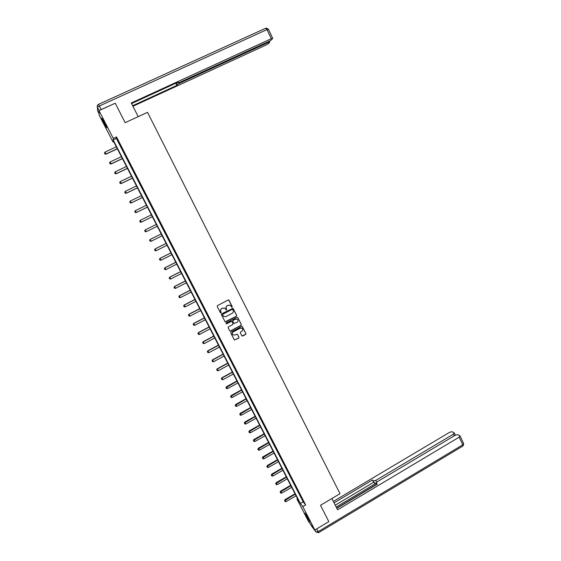 <?xml version="1.0" encoding="UTF-8"?>
<svg xmlns="http://www.w3.org/2000/svg" width="561" height="561" viewBox="0 0 561 561"><rect width="100%" height="100%" fill="white"/><g stroke="black" fill="none" stroke-linecap="round" stroke-linejoin="round"><path stroke-width="0.84" d="M232.002 307.169L232.205 306.544L229.028 300.289L228.138 300.009L217.514 305.57L217.226 306.474L220.424 312.736L221.048 312.933L220.838 311.495C220.368 310.289 220.683 309.328 221.77 308.613L222.654 308.15L224.898 308.326L226.532 310.051L226.328 308.613C225.859 307.407 226.167 306.453 227.254 305.738L228.131 305.275L230.347 305.429L232.002 307.169M231.546 307.155L232.093 306.495L228.636 299.96M220.571 312.905L221.153 312.253L220.838 311.495M226.069 310.03L226.63 309.37L226.328 308.613M306.096 515.713L304.868 513.006L309.896 521.821L306.096 515.713M104.255 123.834L101.695 118.126L104.241 122.06L106.793 127.754L104.255 123.834M241.819 335.759L242.696 336.025L245.634 334.454L245.921 333.564L242.254 326.474L241.553 326.425L231.027 332.028L230.739 332.925L234.421 340.008L238.698 338.164L238.986 337.273L237.324 334.125L234.842 335.008L232.927 334.833C232.002 333.76 232.107 332.778 233.25 331.888L240.178 328.192L242.05 328.339C243.004 329.412 242.913 330.401 241.763 331.313L240.606 331.923L240.318 332.82L241.819 335.759M98.988 110.636L115.229 103.217L125.166 122.684L147.522 112.326L340.015 493.701L320.492 505.286L328.837 521.618L314.847 530.005L308.62 521.695L296.916 498.967L299.265 502.011L113.147 140.615L113.049 142.059L99.206 115.194L98.988 110.636L113.294 138.434L113.189 139.927L300.38 503.462L302.814 506.618L314.847 530.005M116.52 136.926L116.372 138.448L303.178 501.815L305.64 504.949L116.52 136.926L113.294 138.434M305.64 504.949L302.814 506.618M236.419 316.313L236.707 315.422L233.004 308.27L221.714 313.795L221.427 314.7L225.143 321.846L225.859 321.909L236.419 316.313L236.595 315.366L232.829 308.178M230.403 330.941L240.921 325.338L241.209 324.447L237.822 317.617L241.321 324.51L241.034 325.401L230.508 331.011L229.793 330.941L230.508 331.011M231.658 321.46L230.985 321.418L231.974 321.755L232.976 323.718L232.689 324.609L228.404 326.888L228.117 327.785L229.793 330.941M231.09 321.481L226.623 323.844M237.822 317.617L236.945 317.337L226.209 323.024L226.125 323.802M118.939 142.81L120.917 146.659L119.065 142.746M124.079 152.809L126.057 156.645L124.205 152.753M129.205 162.774L131.169 166.596L129.325 162.718M134.303 172.697L136.26 176.498L134.423 172.634M139.38 182.57L141.323 186.357L139.5 182.514M144.436 192.409L146.372 196.182L144.556 192.353M149.471 202.205L151.4 205.964L149.591 202.149M154.485 211.96L156.407 215.705L154.605 211.904M159.478 221.672L161.519 225.347L159.597 221.616M164.45 231.349L166.491 235.024L164.45 231.349M169.401 240.985L171.449 244.666L169.401 240.985M174.338 250.578L176.378 254.266L174.338 250.578M179.247 260.136L181.294 263.824L179.247 260.136M184.134 269.652L186.189 273.347L184.134 269.652M189.008 279.126L191.063 282.828L189.008 279.126M193.861 288.564L195.915 292.274L193.861 288.564M198.692 297.961L200.747 301.678L198.692 297.961M203.503 307.323L205.564 311.039L203.503 307.323M208.292 316.642L210.354 320.373L208.292 316.642M213.068 325.927L215.129 329.658L213.068 325.927M217.822 335.176L219.884 338.914L217.822 335.176M222.556 344.384L224.624 348.129L222.556 344.384M227.268 353.556L229.337 357.301L227.268 353.556M231.966 362.694L234.035 366.445L231.966 362.694M236.637 371.789L238.72 375.547L236.637 371.789M241.3 380.849L243.376 384.615L241.3 380.849M245.935 389.881L248.018 393.64L245.935 389.881M250.557 398.864L252.639 402.637L250.557 398.864M255.157 407.819L257.247 411.592L255.157 407.819M259.743 416.739L261.833 420.519L259.743 416.739M264.308 425.617L266.398 429.403L264.308 425.617M268.859 434.466L270.949 438.253L268.859 434.466M273.382 443.281L275.479 447.068L273.382 443.281M277.898 452.054L279.988 455.848L277.898 452.054M282.393 460.798L284.49 464.599L282.393 460.798M286.867 469.508L288.964 473.309L286.867 469.508M291.327 478.182L293.424 481.99L291.327 478.182M295.766 486.822L297.87 490.63L295.766 486.822M300.191 495.426L302.295 499.241L300.191 495.426M297.512 498.617L296.916 498.967M113.722 141.744L113.049 142.059M116.372 138.448L113.189 139.927M303.178 501.815L300.38 503.462M229.898 305.184L228.131 305.275M226.223 308.557C225.753 307.358 226.062 306.404 227.149 305.689L228.025 305.226M224.498 308.087L222.654 308.15M220.739 311.439C220.27 310.24 220.578 309.279 221.665 308.564L222.549 308.101M225.164 321.86L236.307 316.257M232.703 309.574L232.086 309.384L222.787 314.279L222.584 314.91L223.594 316.453L225.866 316.649L232.212 313.297C233.292 312.582 233.6 311.628 233.138 310.429L232.703 309.574M232.436 309.349L232.086 309.384M223.804 316.6L222.486 314.854L222.689 314.223L231.974 309.328M230.985 321.418L226.518 323.781M237.121 322.259C238.278 321.341 238.369 320.345 237.394 319.272L235.529 319.125L233.081 320.422L232.794 321.32L233.972 323.494L237.121 322.259M237.093 319.09L235.529 319.125M233.993 323.515L232.689 321.257L232.976 320.366L235.417 319.069M241.791 328.178L240.178 328.192M233.004 334.896L232.815 334.763C231.889 333.683 232.002 332.708 233.138 331.817L240.059 328.129M234.407 339.994L238.586 338.094L238.874 337.196L237.324 334.125M241.987 335.969L245.515 334.384L245.802 333.493L242.114 326.397M116.33 146.8L105.019 152.101L106.008 154.002L117.305 148.7M104.935 153.973L104.444 153.027L104.935 154.002L106.001 154.156L117.368 148.819M105.019 152.101L104.444 153.027M104.935 154.002L106.001 154.156M106.078 125.888L102.993 119.745M102.712 119.269L106.043 125.959M308.936 519.647L306.306 514.879M306.011 514.395L309.188 520.152M138.195 116.646L131.26 102.979L271.3 38.709L266.994 29.586L99.346 106.022L101.176 109.57L115.145 103.252M178.861 82.712L179.211 83.421L268.375 42.44L268.067 41.773M179.211 83.421L177.185 84.704L176.336 83M132.648 105.72L176.89 85.377L177.185 84.704M132.929 106.274L266.517 44.824L268.663 43.506L269.715 42.166L268.375 42.44M177.998 82.818L177.767 82.341L178.026 82.881L179.667 82.383L269.371 41.177L271.559 39.824L272.646 38.443L271.3 38.709M178.012 82.79L178.307 82.095L131.554 103.561M101.176 109.57L100.075 110.145M175.831 83.231L176.89 85.377M331.867 498.533L337.589 509.809L459.171 437.166L459.88 435.792L457.762 434.684L455.392 435.168L377.301 481.731L376.228 483.056L376.922 484.409M336.838 508.336L377.378 484.136L376.347 483.252M454.256 435.848L453.449 434.144L454.158 432.804L452.103 431.732L449.789 432.208L333.339 501.436M376.242 483.098L374.678 483.161L372.518 479.957L334.054 502.845M373.514 480.819L375.758 480.419L376.648 482.222M453.449 434.144L375.758 480.419M376.27 483.154L336.193 507.06M376.803 484.22L336.733 508.133M374.678 483.161L373.675 482.292L335.247 505.195M373.675 482.292L372.518 479.957M121.4 156.645L110.131 161.961L111.106 163.854L122.375 158.532M110.04 163.826L109.549 162.879L110.04 163.847L111.099 163.994L122.424 158.644M110.131 161.961L109.549 162.879M110.04 163.847L111.099 163.994M126.449 166.449L115.215 171.785L116.19 173.672L127.417 168.328M115.124 173.637L114.64 172.697L115.124 173.658L116.176 173.791L127.466 168.419M115.215 171.785L114.64 172.697M115.124 173.658L116.176 173.791M131.477 176.21L120.285 181.568L121.253 183.44L132.438 178.089M121.232 183.545L120.187 183.426L119.703 182.472L120.187 183.426L121.232 183.545L132.48 178.16M120.285 181.568L119.703 182.472M136.484 185.936L125.327 191.308L126.295 193.173L137.445 187.802M125.229 193.138L124.745 192.199L125.222 193.152L126.26 193.265L137.473 187.858M124.745 192.199L125.327 191.308M125.222 193.152L126.26 193.265M141.47 195.621L130.348 201.006L131.316 202.865L142.424 197.479M131.274 202.942L130.243 202.837L129.766 201.897L130.243 202.837L131.274 202.942L142.452 197.521M129.766 201.897L130.348 201.006M134.759 211.56L135.243 212.486L134.759 211.56L135.355 210.663L136.316 212.521L147.389 207.114M136.267 212.577L135.25 212.472L136.267 212.577L147.403 207.142M146.435 205.263L135.355 210.663L134.773 211.546M151.379 214.863L140.341 220.284L139.745 221.167L140.341 220.284L141.295 222.128L152.333 216.707L141.239 222.177L140.229 222.079L139.752 221.16L140.222 222.093L141.239 222.177M156.309 224.428L145.299 229.863L144.703 230.739L145.18 231.658L144.71 230.732L145.299 229.863L146.253 231.7L157.255 226.265M146.253 231.7L145.18 231.658L146.253 231.7M150.173 239.421L149.64 240.269L150.117 241.188L149.654 240.269L150.243 239.407L161.21 233.951L150.173 239.421L151.19 241.237L162.15 235.781M150.124 241.181L151.19 241.237L150.117 241.188M166.084 243.411L155.088 248.909L156.105 250.732L167.038 245.262M156.105 250.732L155.032 250.676L154.57 249.764L155.032 250.676L156.105 250.732M166.098 243.439L155.166 248.909L154.57 249.764L155.088 248.909M170.944 252.843L159.983 258.362L161.007 260.185L171.897 254.701M170.965 252.885L160.067 258.369L159.471 259.217L159.941 260.129L159.457 259.217L159.983 258.362M161.007 260.185L159.941 260.129M175.775 262.239L164.857 267.772L165.881 269.603L176.736 264.098M175.81 262.296L164.948 267.793L164.352 268.635L164.822 269.539L164.338 268.635L164.857 267.772M165.881 269.603L164.822 269.539M180.6 271.594L169.71 277.141L170.74 278.985L181.561 273.466M180.635 271.664L169.808 277.183L169.212 278.018L169.681 278.915L169.198 278.011L169.71 277.141M170.74 278.985L169.681 278.915M185.396 280.914L174.541 286.475L175.579 288.326L186.364 282.786M174.036 287.351L174.52 288.256L174.036 287.351L174.541 286.475M185.439 280.998L174.653 286.531L174.057 287.358M175.579 288.326L174.52 288.256M190.179 290.191L179.359 295.773L180.397 297.625L191.147 292.078M178.854 296.65L179.338 297.554L178.854 296.65L179.359 295.773M190.228 290.296L179.471 295.843L178.875 296.664M180.397 297.625L179.338 297.554M194.933 299.434L184.155 305.03L185.2 306.895L195.908 301.327M183.657 305.913L184.141 306.818L183.657 305.913L184.155 305.03M194.997 299.553L184.274 305.114L183.678 305.927M185.2 306.895L184.141 306.818M199.674 308.641L188.931 314.251L189.976 316.124L200.656 310.542M188.44 315.142L188.917 316.039L188.44 315.142L188.931 314.251M199.744 308.774L189.057 314.349L188.461 315.156M189.976 316.124L188.917 316.039M204.4 317.814L193.692 323.438L194.737 325.31L205.382 319.714M193.201 324.328L193.678 325.233L193.201 324.328L193.692 323.438M204.47 317.954L193.826 323.55L193.222 324.349M194.737 325.31L193.678 325.233M209.106 326.944L198.426 332.582L199.478 334.468L210.087 328.858M197.942 333.479L198.419 334.384L197.942 333.479L198.426 332.582M209.183 327.098L198.566 332.708L197.963 333.5M199.478 334.468L198.419 334.384M213.79 336.039L203.145 341.691L204.204 343.584L214.772 337.96M202.668 342.596L203.145 343.493L202.668 342.596L203.145 341.691M213.874 336.214L203.292 341.831L202.689 342.624M204.204 343.584L203.145 343.493M218.453 345.099L207.843 350.765L208.902 352.666L219.442 347.028M207.374 351.677L207.85 352.574L207.374 351.677L207.843 350.765M218.545 345.281L208.005 350.92L207.395 351.705M208.902 352.666L207.85 352.574M223.103 354.124L212.528 359.804L213.594 361.712L224.098 356.053M212.058 360.723L212.535 361.614L212.058 360.723L212.528 359.804M223.201 354.321L212.689 359.973L212.086 360.751M213.594 361.712L212.535 361.614M227.731 363.114L217.191 368.808L218.257 370.716L228.727 365.05M216.721 369.727L217.198 370.625L216.721 369.727L217.191 368.808M227.836 363.325L217.359 368.991L216.749 369.755M218.257 370.716L217.198 370.625M232.338 372.062L221.833 377.777L222.906 379.692L233.341 374.012M221.371 378.696L221.847 379.594L221.371 378.696L221.833 377.777M232.457 372.287L222.009 377.967L221.406 378.731M222.906 379.692L221.847 379.594M236.931 380.982L226.462 386.704L227.535 388.626L237.934 382.932M226.006 387.637L226.476 388.528L226.006 387.637L226.462 386.704M237.058 381.221L226.034 387.665M227.535 388.626L226.476 388.528M241.503 389.867L231.069 395.603L232.142 397.532L242.513 391.823M230.613 396.536L231.09 397.426L230.613 396.536L231.069 395.603M241.637 390.112L230.648 396.571M232.142 397.532L231.09 397.426M246.062 398.71L235.662 404.46L236.735 406.395L247.071 400.673M235.206 405.4L235.683 406.29L235.206 405.4L235.662 404.46M246.195 398.976L235.241 405.435M236.735 406.395L235.683 406.29M250.599 407.524L240.227 413.289L241.314 415.224L251.616 409.495M239.785 414.228L240.255 415.119L239.785 414.228L240.227 413.289M250.746 407.798L239.82 414.27M241.314 415.224L240.255 415.119M255.122 416.297L244.785 422.075L245.865 424.025L256.139 418.275M244.344 423.022L244.813 423.913L244.344 423.022L244.785 422.075M255.269 416.592L244.379 423.064M245.865 424.025L244.813 423.913M259.624 425.042L249.322 430.834L250.402 432.783L260.641 427.026M248.881 431.788L249.35 432.671L248.881 431.788L249.322 430.834M259.778 425.343L248.916 431.83M250.402 432.783L249.35 432.671M264.112 433.751L253.838 439.558L254.925 441.514L265.129 435.743M253.404 440.511L253.874 441.395L253.404 440.511L253.838 439.558M264.273 434.067L253.439 440.56M254.925 441.514L253.874 441.395M268.579 442.426L258.341 448.246L259.427 450.21L269.603 444.424M257.906 449.207L258.376 450.083L257.906 449.207L258.341 448.246M268.747 442.755L257.948 449.256M259.427 450.21L258.376 450.083M273.025 451.065L262.821 456.899L263.915 458.863L274.056 453.071M262.394 457.86L262.864 458.744L262.394 457.86L262.821 456.899M273.2 451.409L262.436 457.916M263.915 458.863L262.864 458.744M277.457 459.676L267.281 465.518L268.382 467.495L278.494 461.682M266.861 466.486L267.331 467.369L266.861 466.486L267.281 465.518M277.639 460.027L266.903 466.542M268.382 467.495L267.331 467.369M281.874 468.253L271.734 474.101L272.835 476.086L282.912 470.258M271.314 475.076L271.783 475.959L271.314 475.076L271.734 474.101M282.064 468.617L271.356 475.132M272.835 476.086L271.783 475.959M286.271 476.794L276.166 482.656L277.267 484.641L287.309 478.806M275.753 483.631L276.215 484.515L275.753 483.631L276.166 482.656M286.468 477.166L275.795 483.694M277.267 484.641L276.215 484.515M290.654 485.3L280.577 491.177L281.685 493.168L291.699 487.32M280.17 492.158L280.633 493.035L280.17 492.158L280.577 491.177M290.857 485.686L280.212 492.221M281.685 493.168L280.633 493.035M295.023 493.778L284.974 499.662L286.082 501.66L296.068 495.805M284.567 500.65L285.037 501.527L284.567 500.65L284.974 499.662M295.226 494.171L284.609 500.714M286.082 501.66L285.037 501.527M99.108 110.587L97.418 107.305L97.621 110.889L99.143 113.834M98.399 104.423L265.676 28.246L266.994 29.586L268.41 29.242M97.642 110.931L97.523 109.157M99.346 106.022L98.357 104.444C97.235 105.103 96.92 106.057 97.418 107.305L99.346 106.022M310.478 524.17L315.976 531.94L314.945 529.942M316.755 528.862L318.178 531.625L462.783 444.817L459.171 437.166M463.624 443.555L462.783 444.817L463.049 445.904L463.688 443.688L460.09 436.044M462.86 446.023L318.634 532.648L318.178 531.625L315.976 531.94L318.585 532.684M316.039 532.059L311.124 525.412M266.293 28.085L268.382 29.186L272.674 38.288M97.537 109.381L97.621 110.861M269.736 42.026L269.343 41.184M376.901 484.416L376.305 483.203M454.354 433.043L455.371 435.182"/></g></svg>
